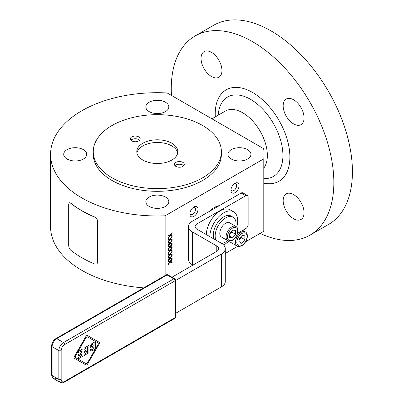 <?xml version="1.0" encoding="UTF-8"?>
<svg xmlns="http://www.w3.org/2000/svg" width="403" height="403" viewBox="0 0 403 403"><rect width="100%" height="100%" fill="white"/><g stroke="black" fill="none" stroke-linecap="round" stroke-linejoin="round"><path stroke-width="0.6" d="M239.055 240.173L241.377 237.649L241.18 236.501M227.776 240.697L221.504 237.075A8.211 4.74 -60 0 1 219.806 233.317A8.211 4.74 -60 0 1 223.388 225.05A8.211 4.74 -60 0 1 229.715 222.849L235.987 226.471A8.211 4.74 120 0 0 231.881 226.879A8.211 4.74 120 0 0 226.078 236.934A8.211 4.74 120 0 0 227.776 240.697L229.866 241.155L232.375 240.339C237.019 237.715 240.284 229.141 235.987 226.471M229.675 234.758L231.997 232.234L231.801 231.085M223.67 245.029A19.707 11.38 120 0 0 223.751 244.984A19.707 11.38 120 0 0 228.713 241.065M236.778 227.096A19.707 11.38 120 0 0 233.609 211.822A19.707 11.38 120 0 0 223.751 212.799A19.707 11.38 120 0 0 209.822 236.601M206.336 234.591A19.707 11.38 -60 0 1 220.27 210.789A19.707 11.38 -60 0 1 230.123 209.812L233.609 211.822M209.615 211.243A19.707 11.38 -60 0 1 219.313 205.641M94.937 217.081L96.745 218.723L97.536 220.93L97.536 262.499L96.745 264.086L94.841 264.096A106.921 61.73 0 0 1 70.565 250.082L69.23 248.198L68.686 245.84L68.686 204.271L69.23 202.835L70.701 203.092A106.75 61.634 0 0 0 81.839 210.653A106.75 61.634 0 0 0 94.937 217.081L96.836 218.643L97.632 220.849L97.632 262.418L96.997 263.894M69.407 202.759L70.701 203.092M211.928 118.809L225.317 111.082A34.819 20.1 60 0 1 242.727 112.805A34.819 20.1 60 0 1 260.137 131.182A34.819 20.1 60 0 1 264.076 167.713M286.221 193.873A14.78 8.534 60 0 1 301.001 202.407A14.78 8.534 60 0 1 301.001 219.474L301.001 219.474A14.78 8.534 60 0 1 286.221 210.94A14.78 8.534 60 0 1 286.221 193.873M204.104 51.644L204.104 51.644A14.78 8.534 60 0 1 218.884 60.178A14.78 8.534 60 0 1 218.884 77.245A14.78 8.534 60 0 1 204.104 68.712A14.78 8.534 60 0 1 204.104 51.644L204.104 51.644M286.221 99.052L286.221 99.052A14.78 8.534 60 0 1 301.001 107.586A14.78 8.534 60 0 1 301.001 124.658L301.001 124.658A14.78 8.534 60 0 1 286.221 116.119A14.78 8.534 60 0 1 286.221 99.052L286.221 99.052M328.616 224.395L310.033 235.12A114.961 66.374 -120 0 0 310.033 102.372A114.961 66.374 -120 0 0 195.072 35.998L213.65 25.273A114.961 66.374 -120 0 1 328.616 91.647A114.961 66.374 -120 0 1 328.616 224.395L310.033 235.12A114.961 66.374 -120 0 1 260.106 233.382M213.65 25.273L195.072 35.998A114.961 66.374 -120 0 0 171.471 95.451M165.134 276.075L165.134 215.801A106.75 61.634 180 0 1 81.839 197.913A106.75 61.634 180 0 1 50.577 154.334A106.75 61.634 180 0 1 167.159 92.962L263.622 148.657A106.75 61.634 180 0 1 264.076 154.334A106.75 61.634 180 0 1 263.794 158.842L263.794 231.251A106.75 61.634 0 0 0 264.076 226.743L264.076 154.334M50.577 154.334L50.577 226.743A106.75 61.634 0 0 0 81.839 270.327A106.75 61.634 0 0 0 144.586 287.938M191.637 264.282A5.748 3.32 -60 0 1 190.186 263.063M189.924 213.227A4.04 2.332 120 0 0 190.705 214.472A4.04 2.332 120 0 0 193.818 213.389A4.04 2.332 120 0 0 195.581 209.328A4.04 2.332 120 0 0 194.745 207.48A4.04 2.332 120 0 0 193.274 207.424M189.868 214.018A5.748 3.32 -60 0 1 193.934 206.981A5.748 3.32 -60 0 1 197.999 209.328A5.748 3.32 -60 0 1 193.934 216.366A5.748 3.32 -60 0 1 189.868 214.018M230.979 189.526A4.04 2.332 120 0 0 231.765 190.765A4.04 2.332 120 0 0 233.78 190.569A4.04 2.332 120 0 0 236.42 187.007A4.04 2.332 120 0 0 235.8 183.773A4.04 2.332 120 0 0 234.334 183.718M234.989 183.274L234.989 183.274A5.748 3.32 -60 0 1 239.055 185.622A5.748 3.32 -60 0 1 234.989 192.664A5.748 3.32 -60 0 1 230.929 190.317A5.748 3.32 -60 0 1 234.989 183.274L234.989 183.274M165.457 206.437A11.496 6.639 180 0 1 152.928 207.872A11.496 6.639 180 0 1 145.831 201.742A11.496 6.639 180 0 1 149.196 197.047A11.496 6.639 180 0 1 161.724 195.611A11.496 6.639 180 0 1 168.822 201.742A11.496 6.639 180 0 1 165.457 206.437M67.079 159.029A11.496 6.639 180 0 1 63.714 154.334A11.496 6.639 180 0 1 70.812 148.203A11.496 6.639 180 0 1 83.34 149.639A11.496 6.639 180 0 1 86.705 154.334A11.496 6.639 180 0 1 79.608 160.465A11.496 6.639 180 0 1 67.079 159.029M149.196 102.231A11.496 6.639 180 0 1 161.724 100.79A11.496 6.639 180 0 1 168.822 106.926A11.496 6.639 180 0 1 165.457 111.616A11.496 6.639 180 0 1 152.928 113.057A11.496 6.639 180 0 1 145.831 106.926A11.496 6.639 180 0 1 149.196 102.231M247.573 149.639A11.496 6.639 180 0 1 250.938 154.334A11.496 6.639 180 0 1 243.84 160.465A11.496 6.639 180 0 1 231.312 159.029A11.496 6.639 180 0 1 227.947 154.334A11.496 6.639 180 0 1 235.045 148.203A11.496 6.639 180 0 1 247.573 149.639M93.274 151.649L93.274 154.334A64.052 36.98 0 0 0 132.814 188.498A64.052 36.98 0 0 0 202.618 180.484A64.052 36.98 0 0 0 221.378 154.334L221.378 151.649A64.052 36.98 -0 0 0 181.839 117.485A64.052 36.98 -0 0 0 112.034 125.504A64.052 36.98 -0 0 0 93.274 151.649A64.052 36.98 -0 0 0 132.814 185.813A64.052 36.98 -0 0 0 202.618 177.799A64.052 36.98 -0 0 0 221.378 151.649M130.915 140.254A4.927 2.846 180 0 1 138.748 139.584A4.927 2.846 180 0 1 139.604 140.254M138.748 136.899A4.927 2.846 180 0 1 140.189 138.914A4.927 2.846 180 0 1 137.146 141.539A4.927 2.846 180 0 1 131.776 140.924A4.927 2.846 180 0 1 130.335 138.914A4.927 2.846 180 0 1 133.378 136.285A4.927 2.846 180 0 1 138.748 136.899M175.048 165.729A4.927 2.846 180 0 1 182.876 165.059A4.927 2.846 180 0 1 183.738 165.729M182.876 162.379A4.927 2.846 180 0 1 184.317 164.389A4.927 2.846 180 0 1 181.274 167.018A4.927 2.846 180 0 1 175.91 166.404A4.927 2.846 180 0 1 174.464 164.389A4.927 2.846 180 0 1 177.506 161.764A4.927 2.846 180 0 1 182.876 162.379M136.929 152.994A20.528 11.853 180 0 1 142.808 145.951A20.528 11.853 180 0 1 164.097 143.146A20.528 11.853 180 0 1 177.723 152.994M171.844 160.031A20.528 11.853 -0 0 0 177.854 151.649A20.528 11.853 -0 0 0 165.185 140.702A20.528 11.853 -0 0 0 142.808 143.272A20.528 11.853 -0 0 0 136.798 151.649A20.528 11.853 -0 0 0 149.468 162.6A20.528 11.853 -0 0 0 171.844 160.031M175.456 280.186A1.642 1.642 0 0 0 174.635 278.76L167.895 274.871L174.635 278.76A1.642 0.947 120 0 0 173.814 278.841L63.488 342.54L56.752 338.651L167.074 274.957A1.642 0.947 -60 0 1 167.895 274.871L167.895 274.871A1.642 1.642 0 0 0 166.253 274.871L55.931 338.57A1.642 0.947 60 0 1 56.752 338.651A6.569 3.793 -60 0 0 53.468 342.117A6.569 3.793 -60 0 0 52.108 346.696L58.843 350.585L58.843 379.414A6.569 3.793 120 0 0 60.203 382.422L53.468 378.533L60.203 382.422L62.349 382.85L64.309 382.18L174.635 318.481L64.309 382.18A1.642 0.947 60 0 0 64.651 381.424A4.927 2.846 -60 0 1 61.165 379.414L61.165 350.585A4.927 2.846 -60 0 1 64.651 344.55L174.973 280.856A1.642 0.947 0 0 0 175.456 280.186L175.456 317.06A1.642 0.947 180 0 1 174.973 317.73A1.642 0.947 60 0 1 174.635 318.481L174.635 318.481A1.642 0.947 60 0 1 173.814 318.4M51.624 346.026L51.624 374.855A1.642 0.947 0 0 0 52.108 375.525L52.108 346.696A1.642 0.947 0 0 1 51.624 346.026C51.851 342.837 53.282 340.354 55.931 338.57L166.253 274.871A1.642 0.947 60 0 1 167.074 274.957L173.814 278.841A1.642 0.947 60 0 1 174.635 279.712A1.642 0.947 60 0 1 174.973 280.856L174.973 317.73L64.651 381.424M175.456 313.428L221.428 286.886A13.138 7.586 0 0 0 225.277 281.521L225.277 248.671A13.138 7.586 180 0 0 221.428 243.306L197.042 229.226A6.569 3.793 -0 0 1 195.117 226.541A6.569 3.793 -0 0 1 197.042 223.861L245.82 195.702A3.284 1.894 -60 0 1 247.462 195.541L242.813 192.856L247.462 195.541A3.284 1.894 -60 0 1 248.142 197.042L248.142 224.531A3.284 1.894 -60 0 1 247.462 226.824A3.284 1.894 -60 0 1 245.82 228.556L237.569 233.317M242.813 192.856A3.284 1.894 120 0 0 241.17 193.022L245.82 195.702M235.861 226.4A14.78 8.534 120 0 0 232.999 217.162A14.78 8.534 120 0 0 219.232 224.083A14.78 8.534 120 0 0 215.948 240.138M221.625 243.422A14.78 8.534 120 0 0 227.65 240.621M232.999 217.162L231.146 216.089A14.78 8.534 120 0 0 217.373 223.01A14.78 8.534 120 0 0 214.089 239.065M171.487 277.501L216.784 251.351A6.569 3.793 0 0 0 218.708 248.671A6.569 3.793 0 0 0 216.784 245.986L192.397 231.906A13.138 7.586 180 0 1 188.549 226.541L188.549 259.396A13.138 7.586 -0 0 0 192.397 264.761L192.977 265.093M188.549 226.541A13.138 7.586 180 0 1 192.397 221.182L241.17 193.022M225.277 248.671A13.138 7.586 180 0 1 221.428 254.031L175.456 280.579M91.743 349.623L94.04 348.54L94.04 346.862M85.915 364.957L74.399 358.307A1.642 0.947 -60 0 1 74.399 356.413L85.894 336.5A1.642 0.947 -60 0 1 87.537 335.553L87.557 335.563A1.642 0.947 120 0 0 85.915 336.51L74.419 356.423A1.642 0.947 120 0 0 74.419 358.322L85.915 364.957A1.642 0.947 120 0 0 87.557 364.01L99.057 344.097A1.642 0.947 120 0 0 99.057 342.202L87.557 335.563M91.536 346.736L94.04 345.613L94.04 343.663M85.894 363.617A1.642 0.947 120 0 0 87.537 362.67L97.884 344.746A1.642 0.947 120 0 0 97.884 342.852L87.557 336.893L97.904 342.867A1.642 0.947 -60 0 1 97.904 344.761L87.557 362.685A1.642 0.947 -60 0 1 85.915 363.632L75.573 357.657A1.642 0.947 -60 0 1 75.573 355.763L85.915 337.84A1.642 0.947 -60 0 1 87.557 336.893M84.413 352.469L87.622 350.615L87.622 352.252L84.172 354.242L84.172 355.491L88.912 352.756L88.912 345.381L84.051 348.187L84.051 349.431L87.622 347.371L87.622 349.366L84.413 351.22L84.388 352.454L84.388 351.204L87.597 349.356L87.597 347.386M84.051 349.431L84.031 348.172L88.912 345.381M84.172 355.491L84.151 354.227L87.597 352.237L87.597 350.63M90.438 347.92L89.975 346.877L91.597 343.85L95.335 341.643L91.622 343.865L90 346.892L90.438 347.92L91.209 347.975L90.312 350.091L90.751 351.073L90.287 350.076L91.184 347.965M78.459 355.904L81.668 354.056L81.668 355.688L78.217 357.678L78.217 358.927L82.958 356.192L82.958 348.817L78.096 351.623L78.096 352.872L81.668 350.812L81.668 352.806L78.459 354.66L78.434 355.894L78.434 354.645L81.643 352.791L81.643 350.822M78.096 352.872L78.076 351.607L82.958 348.817M78.197 358.912L78.197 357.668L81.643 355.678L81.643 354.066M94.065 343.653L94.065 345.623L91.552 346.746L91.33 346.197L91.98 344.897L94.065 343.653M92.196 349.582L91.567 349.159L92.277 347.905L94.065 346.852L94.065 348.555L91.753 349.633M90.751 351.073L92.801 350.509L95.355 349.033L95.355 341.658M263.794 231.251L245.639 241.735M237.649 246.344L225.277 253.487M165.134 215.801L263.794 158.842M242.707 230.35L245.367 231.886A8.211 4.74 120 0 0 241.261 232.294A8.211 4.74 120 0 0 235.458 242.354A8.211 4.74 120 0 0 237.155 246.112L230.884 242.49A8.211 4.74 -60 0 1 229.685 241.165M169.628 262.056L168.036 261.834L168.036 261.159L170.041 261.471L172.101 258.812L172.101 259.527L170.479 261.607L172.101 261.834L172.101 262.509L170.066 262.187L168.036 264.806L168.036 264.091L169.628 262.056L168.036 261.683M168.036 249.109L169.628 247.069L168.036 246.848L168.036 246.173L170.041 246.485L172.101 243.83L172.101 244.545L170.479 246.621L172.101 246.848L172.101 247.523L170.066 247.2L168.036 249.825L168.036 249.109M169.628 250.817L168.036 250.595L168.036 249.92L170.041 250.233L172.101 247.573L172.101 248.288L170.479 250.369L172.101 250.595L172.101 251.265L170.066 250.948L168.036 253.568L168.036 252.852L169.628 250.817L168.036 250.444M168.036 245.362L169.628 243.326L168.036 243.1L168.036 242.43L170.041 242.742L172.101 240.082L172.101 240.798L170.479 242.873L172.101 243.1L172.101 243.775L170.066 243.457L168.036 246.077L168.036 245.362M169.628 254.565L168.036 254.338L168.036 253.668L170.041 253.981L172.101 251.321L172.101 252.036L170.479 254.112L172.101 254.338L172.101 255.013L170.066 254.696L168.036 257.316L168.036 256.6L169.628 254.565L168.036 254.187M168.036 241.614L169.628 239.578L168.036 239.357L168.036 238.682L170.041 238.994L172.101 236.334L172.101 237.05L170.479 239.125L172.101 239.357L172.101 240.027L170.066 239.709L168.036 242.329L168.036 241.614M169.628 258.308L168.036 258.086L168.036 257.416L170.041 257.724L172.101 255.069L172.101 255.784L170.479 257.86L172.101 258.086L172.101 258.761L170.066 258.439L168.036 261.063L168.036 260.348L169.628 258.308L168.036 257.935M168.036 237.871L169.628 235.831L168.036 235.609L168.036 234.934L170.041 235.246L172.101 232.591L172.101 233.307L170.479 235.382L172.101 235.609L172.101 236.284L170.066 235.962L168.036 238.581L168.036 237.871M171.754 233.04L170.131 235.181L170.479 235.382M169.628 235.831L168.036 235.458M171.754 235.559L171.754 236.082L169.718 235.76L168.036 237.931M171.754 233.105L172.101 233.307M171.754 236.082L172.101 236.284M169.718 235.76L170.066 235.962M171.754 258.036L171.754 258.56L170.066 258.439M169.718 258.237L168.036 260.409M171.754 258.56L172.101 258.761M171.754 255.517L170.131 257.658L170.479 257.86M171.754 255.583L172.101 255.784M171.754 236.783L170.131 238.929L170.479 239.125M169.628 239.578L168.036 239.201M171.754 239.306L171.754 239.825L169.718 239.508L168.036 241.679M171.754 236.848L172.101 237.05M171.754 239.825L172.101 240.027M169.718 239.508L170.066 239.709M171.754 254.293L171.754 254.812L170.066 254.696M169.718 254.495L168.036 256.666M171.754 254.812L172.101 255.013M171.754 251.769L170.131 253.91L170.479 254.112M171.754 251.835L172.101 252.036M171.754 240.531L170.131 242.671L170.479 242.873M169.628 243.326L168.036 242.949M171.754 243.054L171.754 243.573L169.718 243.256L168.036 245.427M171.754 240.596L172.101 240.798M171.754 243.573L172.101 243.775M169.718 243.256L170.066 243.457M171.754 250.545L171.754 251.069L170.066 250.948M169.718 250.747L168.036 252.918M171.754 251.069L172.101 251.265M171.754 248.021L170.131 250.167L170.479 250.369M171.754 248.087L172.101 248.288M171.754 244.278L170.131 246.419L170.479 246.621M169.628 247.069L168.036 246.696M171.754 246.797L171.754 247.321L169.718 246.999L168.036 249.17M171.754 244.344L172.101 244.545M171.754 247.321L172.101 247.523M169.718 246.999L170.066 247.2M171.754 261.784L171.754 262.308L170.066 262.187M169.718 261.985L168.036 264.156M171.754 262.308L172.101 262.509M171.754 259.265L170.131 261.406L170.479 261.607M171.754 259.325L172.101 259.527M94.841 217.162A106.921 61.73 180 0 1 70.565 203.147M232.576 230.113L235.483 230.375L235.483 234.244L232.576 237.856L229.675 237.599L229.675 233.725L232.576 230.113M231.997 232.234L235.483 234.244M229.675 236.178L232.576 237.856M241.961 235.533L244.863 235.79L244.863 239.659L241.961 243.271L239.055 243.014L239.055 239.14L241.961 235.533M241.377 237.649L244.863 239.659M239.055 241.599L241.961 243.271M241.961 245.301A7.224 4.171 -60 0 1 236.848 242.354A7.224 4.171 -60 0 1 241.961 233.503A7.224 4.171 -60 0 1 247.069 236.45A7.224 4.171 -60 0 1 241.961 245.301M232.576 239.886A7.224 4.171 -60 0 1 227.468 236.934A7.224 4.171 -60 0 1 232.576 228.088A7.224 4.171 -60 0 1 237.689 231.035A7.224 4.171 -60 0 1 232.576 239.886M218.204 115.187A45.826 26.457 60 0 1 239.281 95.153A45.826 26.457 60 0 1 273.425 123.509A45.826 26.457 60 0 1 264.076 178.554M264.076 183.219A52.798 30.482 -120 0 0 278.952 181.285A52.798 30.482 -120 0 0 278.952 120.321A52.798 30.482 -120 0 0 237.15 87.401A52.798 30.482 -120 0 0 215.298 116.865M61.165 350.585A1.642 0.947 0 0 1 60.002 350.862A1.642 0.947 0 0 1 58.843 350.585A6.569 3.793 120 0 1 60.203 346.006A6.569 3.793 120 0 1 63.488 342.54A1.642 0.947 60 0 1 64.309 343.406A1.642 0.947 60 0 1 64.651 344.55M56.752 378.205A6.569 3.793 -60 0 1 53.468 378.533A6.569 3.793 -60 0 1 52.108 375.525L58.843 379.414A1.642 0.947 0 0 0 60.002 379.691A1.642 0.947 0 0 0 61.165 379.414M53.468 378.533L52.022 376.891L51.624 374.855M197.042 223.861L197.042 229.226M192.397 231.906L192.397 264.761M216.784 251.351L216.784 245.986M221.428 286.886L221.428 254.031M245.367 231.886C249.664 234.556 246.399 243.13 241.755 245.754L239.246 246.576L237.155 246.112M174.635 318.481L174.635 318.481A1.642 1.642 0 0 0 175.456 317.06"/></g></svg>
